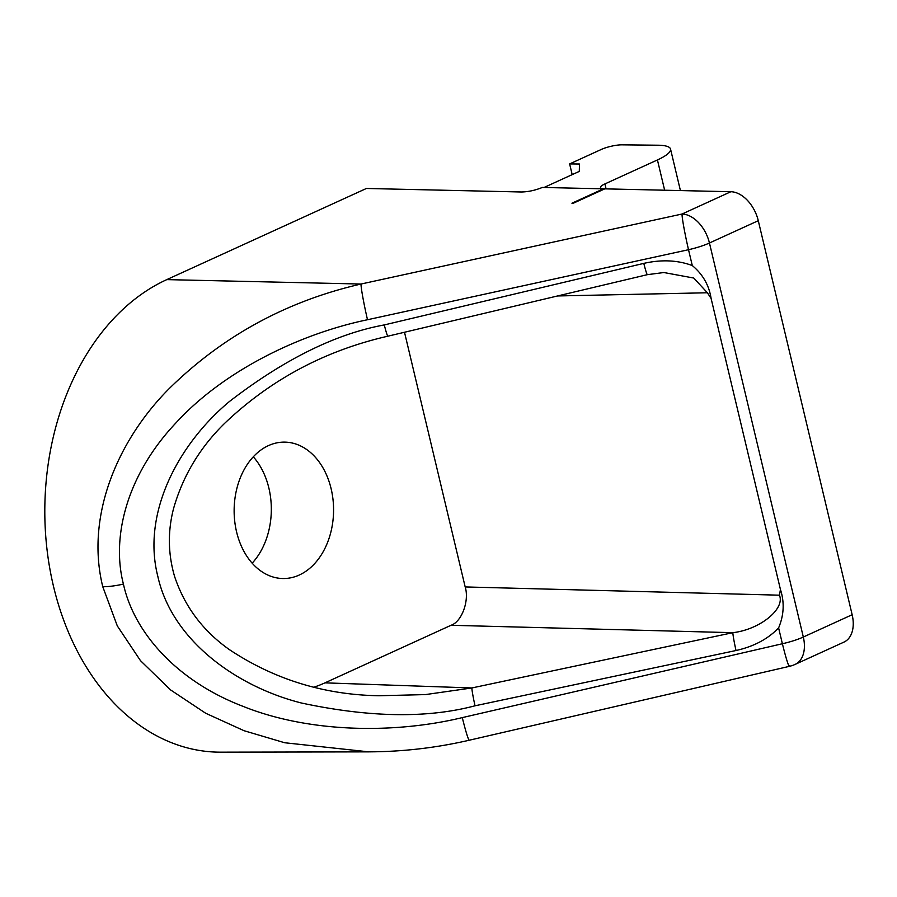 <?xml version="1.0" encoding="UTF-8"?>
<svg xmlns="http://www.w3.org/2000/svg" width="897" height="897" viewBox="0 0 897 897"><rect width="100%" height="100%" fill="white"/><g stroke="black" fill="none" stroke-linecap="round" stroke-linejoin="round"><path stroke-width="1.35" d="M236.584 531.91A68.206 49.716 90.6 0 0 283.127 578.531A68.206 49.716 90.6 0 0 331.128 488.742A68.206 49.716 90.6 0 0 284.584 442.12A68.206 49.716 90.6 0 0 236.584 531.91M252.158 563.181A68.206 49.716 90.6 0 0 268.876 488.069A68.206 49.716 90.6 0 0 253.302 456.808M102.774 586.739C85.137 515.45 118.247 439.508 169.432 388.367C223.028 335.826 286.883 301.044 361.009 284.035L166.797 279.617A242.515 176.787 90.6 0 0 46.924 548.717A242.515 176.787 90.6 0 0 220.651 752.168L368.947 751.865L284.697 742.75L244.074 730.719L205.682 713.25L170.542 689.894L140.47 660.641L117.305 625.915L102.774 586.739A30.319 6.716 -13.4 0 0 123.427 584.093C133.631 631.152 175.229 680.262 242.605 706.186C309.14 733.028 394.512 733.948 462.291 717.611A30.319 1.783 77 0 0 469.288 740.216L789.394 666.348A30.319 1.783 -103 0 1 782.386 643.743L778.607 627.889C767.967 639.012 753.76 646.546 736.022 650.516A15.159 0.83 -102 0 1 732.871 632.677C759.703 629.638 785.312 609.018 779.437 595.182L780.446 589.508L711.097 298.443L707.397 292.77L693.773 278.048L663.892 272.531L647.376 274.661A15.159 0.908 76.7 0 1 643.788 263.382C661.526 259.39 677.695 260.119 692.293 265.568C702.799 274.314 709.067 285.268 711.097 298.443M692.293 265.568L688.515 249.714L367.501 319.736C299.217 333.942 222.927 371.134 175.285 423.608C126.477 475.601 111.318 537.449 123.427 584.093M367.501 319.736A30.319 1.704 -102.3 0 1 361.009 284.035L682.034 214.024L730.864 191.723L604.78 188.852L573.261 203.249L604.78 188.852M571.927 203.215L573.261 203.227L571.927 203.215L603.446 188.83L542.349 187.439C535.352 190.31 528.378 191.835 521.437 191.992L366.402 188.471L166.797 279.617M730.864 191.723A30.319 19.633 65.5 0 1 758.279 220.696L709.449 242.997L803.32 637.027L852.15 614.725L758.279 220.696M852.15 614.725A30.319 19.633 65.5 0 1 843.987 642.084L795.168 664.374A30.319 19.633 -114.5 0 0 803.32 637.027A30.319 6.716 -13.4 0 1 782.386 643.743L462.291 717.611M469.288 740.216C436.312 747.829 402.876 751.708 368.992 751.854L368.947 751.865M314.118 687.113A181.889 132.588 90.6 0 0 324.961 682.852L451.023 625.287C461.72 621.823 469.512 600.743 465.184 586.941L404.502 332.26M736.022 650.516L475.029 705.793C427.331 718.475 369.441 717.544 301.347 702.99C236.124 686.508 171.899 640.077 157.827 576.367C141.648 513.129 178.357 444.049 229.52 401.441C284.114 359.361 335.702 333.852 384.286 324.927A15.159 0.908 76.7 0 0 387.874 336.196C324.938 350.559 270.513 379.633 224.586 423.395C199.964 447.491 182.988 475.769 173.648 508.229C167.672 531.046 167.974 553.763 174.556 576.367C184.558 606.406 202.812 630.815 229.318 649.574C274.224 679.399 324.052 694.783 378.814 695.747L425.436 694.592L471.878 687.954L732.871 632.677L451.023 625.287M780.446 589.508C784.595 602.302 783.978 615.095 778.607 627.889M688.515 249.714A30.319 1.704 -102.3 0 1 682.034 214.024A30.319 19.633 -114.5 0 1 709.449 242.997A30.319 6.716 166.6 0 1 688.515 249.714M789.607 665.563A30.319 1.783 -103 0 1 789.394 666.348M475.029 705.793A15.159 0.83 -102 0 1 471.878 687.954L324.961 682.852M604.769 188.841A15.159 3.364 166.6 0 1 600.53 187.551A15.159 3.364 166.6 0 1 604.903 183.93L657.434 159.946A45.467 10.08 -13.4 0 0 670.541 149.07A45.467 10.08 -13.4 0 0 657.815 145.213L622.025 144.832A15.159 3.364 -13.4 0 0 601.147 149.519L569.629 163.916L579.484 164.016L579.294 171.383L544.053 187.473M569.629 163.916L572.185 174.623M707.397 292.77L557.586 295.954M465.184 586.941L779.437 595.182M384.286 324.927L643.788 263.382M604.903 183.93L606.08 188.886M657.434 159.946L664.643 190.22M789.382 666.348A30.319 30.319 0 0 0 795.168 664.374M387.874 336.196L647.376 274.661M670.541 149.07L680.419 190.579"/></g></svg>
